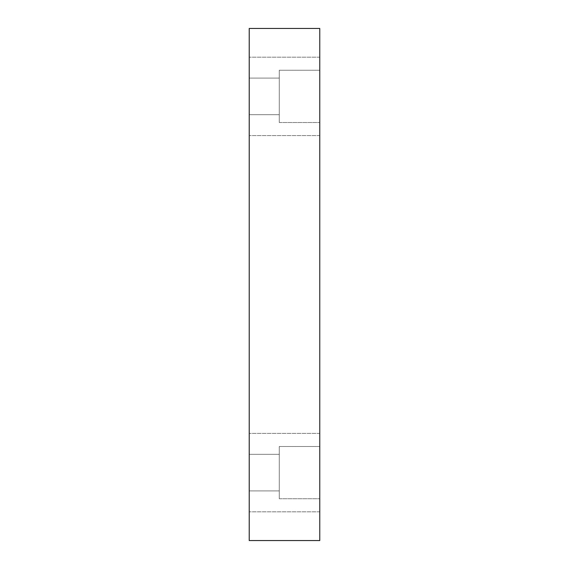 <?xml version="1.0" encoding="UTF-8"?>
<svg xmlns="http://www.w3.org/2000/svg" width="569" height="569" viewBox="0 0 569 569"><rect width="100%" height="100%" fill="white"/><g stroke="black" fill="none" stroke-linecap="round" stroke-linejoin="round"><path stroke-width="0.43" stroke-dasharray="2.85 2.13" d="M319.771 540.55L249.229 540.55L249.229 28.45L319.771 28.45L319.771 540.55M249.229 96.381L249.229 135.571L249.229 96.381M249.229 472.619L249.229 511.808L249.229 472.619M319.771 96.381L319.771 135.571L319.771 96.381M319.771 472.619L319.771 511.808L319.771 472.619M319.771 446.494L319.771 498.743L319.771 446.494L319.771 498.743L319.771 446.494L279.272 446.494L279.272 498.743L279.272 446.494L279.272 498.743L279.272 446.494L319.771 446.494M319.771 70.257L319.771 122.506L319.771 70.257L319.771 122.506L319.771 70.257L279.272 70.257L279.272 122.506L279.272 70.257L279.272 122.506L279.272 70.257L319.771 70.257M279.272 96.381L279.272 114.668L279.272 96.381M279.272 472.619L279.272 454.332L279.272 472.619M279.272 78.095L249.229 78.095L279.272 78.095M279.272 114.668L249.229 114.668L279.272 114.668M279.272 122.506L319.771 122.506L279.272 122.506M279.272 454.332L249.229 454.332L279.272 454.332M279.272 490.905L249.229 490.905L279.272 490.905M279.272 498.743L319.771 498.743L279.272 498.743M319.771 433.429L249.229 433.429L319.771 433.429M319.771 511.808L249.229 511.808L319.771 511.808M319.771 57.192L249.229 57.192L319.771 57.192M319.771 135.571L249.229 135.571L319.771 135.571"/><path stroke-width="0.85" d="M319.771 540.55L249.229 540.55L249.229 28.45L319.771 28.45L319.771 540.55"/></g></svg>
